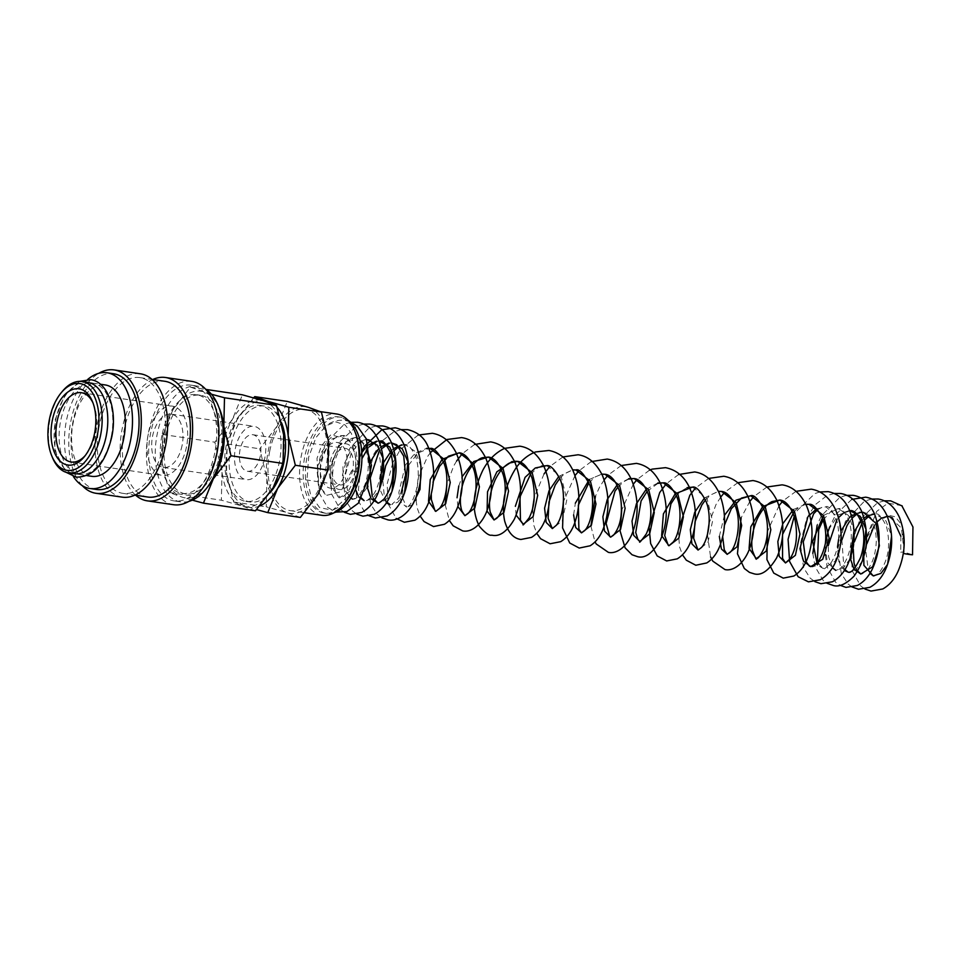 <?xml version="1.0" encoding="UTF-8"?>
<svg xmlns="http://www.w3.org/2000/svg" width="961" height="961" viewBox="0 0 961 961"><rect width="100%" height="100%" fill="white"/><g stroke="black" fill="none" stroke-linecap="round" stroke-linejoin="round"><path stroke-width="0.72" stroke-dasharray="4.8 3.6" d="M901.826 505.69L888.036 503.156L876.672 511.372L865.921 538.785L877.837 521.006L888.3 515.168L895.436 516.862L902.343 525.751L904.133 552.167A7.676 0.841 8.3 0 0 900.733 552.371A7.676 0.841 8.3 0 0 903.316 553.392M351.834 470.602L340.65 491.804L326.956 495.263L318.379 485.269L316.998 458.361L321.43 445.88L330.788 434.804L352.627 440.486L351.51 433.651L345.191 424.978L335.918 421.903L326.031 425.735L316.061 437.411L308.649 457.184L307.112 478.542L310.739 495.263L319.605 507.624L332.614 510.255L349.984 494.807L357.672 472.428L351.834 470.602A7.676 0.841 -171.7 0 1 357.792 472.307A7.676 0.841 -171.7 0 1 357.672 472.428M87.679 382.358A46.176 26.283 -81.6 0 0 55.642 420.161A46.176 26.283 -81.6 0 0 74.201 473.737M214.723 453.039A58.489 33.299 98.4 0 1 174.145 500.909A58.489 33.299 98.4 0 1 150.625 433.051A58.489 33.299 98.4 0 1 191.203 385.181A58.489 33.299 98.4 0 1 214.723 453.039M188.897 501.354A58.489 33.299 98.4 0 1 180.716 501.882A58.489 33.299 98.4 0 1 157.208 434.024A58.489 33.299 98.4 0 1 197.774 386.142A58.489 33.299 98.4 0 1 205.462 389.013M135.705 495.251A62.345 35.485 98.4 0 1 122.227 428.522A62.345 35.485 98.4 0 1 152.763 379.511M173.581 504.717A62.345 35.485 98.4 0 1 148.523 432.39A62.345 35.485 98.4 0 1 191.768 381.373M163.382 445.472A58.489 33.299 98.4 0 1 122.804 493.341A58.489 33.299 98.4 0 1 99.295 425.483A58.489 33.299 98.4 0 1 139.874 377.613A58.489 33.299 98.4 0 1 163.382 445.472M147.85 497.041A58.489 33.299 98.4 0 1 124.329 429.183A58.489 33.299 98.4 0 1 164.908 381.301M82.262 485.629A62.345 35.485 98.4 0 1 70.886 420.954A62.345 35.485 98.4 0 1 98.827 373.3M122.251 497.149A62.345 35.485 98.4 0 1 97.181 424.822A62.345 35.485 98.4 0 1 140.426 373.805M73.348 476.464A58.489 33.299 98.4 0 1 66.429 420.642A58.489 33.299 98.4 0 1 87.643 379.499M96.508 489.473A58.489 33.299 98.4 0 1 73 421.615A58.489 33.299 98.4 0 1 113.578 373.733M111.248 436.678A46.176 26.283 98.4 0 1 79.21 474.47A46.176 26.283 98.4 0 1 60.651 420.894A46.176 26.283 98.4 0 1 92.688 383.103A46.176 26.283 98.4 0 1 111.248 436.678M91.739 476.32A46.176 26.283 98.4 0 1 73.168 422.744A46.176 26.283 98.4 0 1 105.205 384.941M52.447 457.532A46.176 26.283 98.4 0 1 50.008 419.332A46.176 26.283 98.4 0 1 62.165 391.595M282.378 462.589A53.876 30.668 98.4 0 1 273.152 487.707A53.876 30.668 98.4 0 1 242.328 506.075A53.876 30.668 98.4 0 1 222.027 471.767A53.876 30.668 98.4 0 1 223.336 444.186A53.876 30.668 98.4 0 1 232.562 419.08A53.876 30.668 98.4 0 1 263.386 400.701A53.876 30.668 98.4 0 1 283.687 435.009A53.876 30.668 98.4 0 1 282.378 462.589M255.458 510.82L242.328 506.075L221.366 500.188L222.027 471.767L214.856 442.192L232.562 419.08L242.424 394.815M211.432 394.214L190.41 387.139L172.704 410.251L162.841 434.516L162.181 462.938A53.876 30.668 98.4 0 1 163.49 435.369A53.876 30.668 98.4 0 1 172.704 410.251A53.876 30.668 98.4 0 1 203.528 391.872A53.876 30.668 98.4 0 1 218.928 407.476M226.291 445.111A48.494 27.605 -81.6 0 0 245.788 501.366A48.494 27.605 -81.6 0 0 279.423 461.676A48.494 27.605 -81.6 0 0 259.926 405.422A48.494 27.605 -81.6 0 0 226.291 445.111M281.621 422.9A48.494 27.605 -81.6 0 0 264.419 406.083A48.494 27.605 -81.6 0 0 230.784 445.772A48.494 27.605 -81.6 0 0 250.268 502.026A48.494 27.605 -81.6 0 0 269.885 492.933M327.257 469.208A53.876 30.668 98.4 0 1 318.043 494.326A53.876 30.668 98.4 0 1 287.219 512.693A53.876 30.668 98.4 0 1 266.918 478.386A53.876 30.668 98.4 0 1 268.227 450.805A53.876 30.668 98.4 0 1 277.441 425.699A53.876 30.668 98.4 0 1 308.277 407.32A53.876 30.668 98.4 0 1 328.566 441.628A53.876 30.668 98.4 0 1 327.257 469.208M300.349 517.438L287.219 512.693L266.257 506.807L266.918 478.386L259.746 448.799L277.441 425.699L287.315 401.422M253.632 397.83L237.043 419.741L227.18 444.006L226.52 472.428A53.876 30.668 98.4 0 1 227.829 444.847A53.876 30.668 98.4 0 1 237.043 419.741A53.876 30.668 98.4 0 1 262.954 400.569M346.308 469.244A23.088 13.142 98.4 0 1 330.284 488.14A23.088 13.142 98.4 0 1 321.01 461.352A23.088 13.142 98.4 0 1 337.023 442.456A23.088 13.142 98.4 0 1 346.308 469.244M355.282 470.566A23.088 13.142 98.4 0 1 339.269 489.473A23.088 13.142 98.4 0 1 329.983 462.685A23.088 13.142 98.4 0 1 345.996 443.778A23.088 13.142 98.4 0 1 355.282 470.566M345.251 502.483A48.627 27.677 98.4 0 1 324.325 513.078A48.627 27.677 98.4 0 1 304.769 456.667A48.627 27.677 98.4 0 1 338.5 416.87A48.627 27.677 98.4 0 1 355.486 433.051M334.008 512.778A48.627 27.677 98.4 0 1 326.56 513.402A48.627 27.677 98.4 0 1 307.015 456.992A48.627 27.677 98.4 0 1 340.747 417.194A48.627 27.677 98.4 0 1 347.69 419.945M321.863 515.3A51.185 29.13 98.4 0 1 301.286 455.922A51.185 29.13 98.4 0 1 336.794 414.023M269.705 451.262A51.185 29.13 -81.6 0 0 290.282 510.639A51.185 29.13 -81.6 0 0 325.791 468.752A51.185 29.13 -81.6 0 0 305.214 409.374A51.185 29.13 -81.6 0 0 269.705 451.262M161.929 435.489A49.876 28.386 -81.6 0 0 181.977 493.353A49.876 28.386 -81.6 0 0 216.573 452.535A49.876 28.386 -81.6 0 0 196.524 394.671A49.876 28.386 -81.6 0 0 161.929 435.489M220.333 453.087A49.876 28.386 98.4 0 1 185.737 493.906A49.876 28.386 98.4 0 1 165.676 436.054A49.876 28.386 98.4 0 1 200.284 395.223A49.876 28.386 98.4 0 1 220.333 453.087M260.263 456.139A18.475 10.511 98.4 0 1 247.445 471.262A18.475 10.511 98.4 0 1 240.022 449.832A18.475 10.511 98.4 0 1 252.839 434.72A18.475 10.511 98.4 0 1 260.263 456.139M332.518 463.466A18.475 10.511 -81.6 0 0 339.942 484.897A18.475 10.511 -81.6 0 0 352.759 469.785A18.475 10.511 -81.6 0 0 345.323 448.355A18.475 10.511 -81.6 0 0 332.518 463.466M182.097 445.387A26.944 15.328 98.4 0 1 163.406 467.43A26.944 15.328 98.4 0 1 152.583 436.186A26.944 15.328 98.4 0 1 171.262 414.131A26.944 15.328 98.4 0 1 182.097 445.387M264.9 457.592A26.944 15.328 98.4 0 1 246.208 479.635A26.944 15.328 98.4 0 1 235.385 448.391A26.944 15.328 98.4 0 1 254.064 426.336A26.944 15.328 98.4 0 1 264.9 457.592M93.049 403.067A35.016 19.929 98.4 0 1 93.613 404.365A35.016 19.929 98.4 0 1 95.463 433.339A35.016 19.929 98.4 0 1 86.238 454.373A35.016 19.929 98.4 0 1 85.325 455.454M186.518 446.769A35.016 19.929 98.4 0 1 162.229 475.431A35.016 19.929 98.4 0 1 148.15 434.804A35.016 19.929 98.4 0 1 172.439 406.143A35.016 19.929 98.4 0 1 186.518 446.769M863.615 543.229L873.429 522.856L888.493 516.057L901.442 528.057L904.133 552.167L912.542 554.785M273.417 404.161A53.876 30.668 98.4 0 1 277.261 407.608M259.938 505.846A53.876 30.668 98.4 0 1 246.821 506.747A53.876 30.668 98.4 0 1 226.52 472.428L233.691 502.002L256.575 509.606M227.18 444.006L259.746 448.799M233.691 502.002L266.257 506.807M162.181 462.938L169.352 492.525L182.482 497.257A53.876 30.668 98.4 0 1 162.181 462.938M207.12 487.563A53.876 30.668 98.4 0 1 182.482 497.257L192.296 500.14M190.41 387.139L206.147 389.457M162.841 434.516L214.856 442.192M169.352 492.525L221.366 500.188M318.379 485.269L316.998 469.184L321.683 451.838L331.257 439.201L342.849 435.621L355.33 446.541L358.789 468.992L352.122 489.966L340.158 497.305L330.8 486.831L330.464 464.836L340.254 444.33L355.366 437.459L365.781 444.727M366.97 487.683L360.291 496.669L352.651 499.143L343.305 488.668L342.981 466.662L352.771 446.168L367.883 439.309C369.973 439.489 379.595 441.988 380.76 467.647C380.256 479.791 377.469 489.269 372.387 496.092L366.718 500.813L365.168 500.993L372.808 498.507L379.487 489.521M359.306 497.39L358.333 496.068M355.474 489.293L355.017 470.938L361.804 452.631M365.276 448.018L368.556 444.907M376.604 441.171L379.006 441.027M391.992 491.371L385.313 500.357L377.685 502.831M371.823 499.24L370.85 497.906M367.186 487.071L371.138 460.523M377.793 449.856L381.061 446.757M389.109 443.009L391.511 442.865M404.509 493.209L397.83 502.207L391.728 504.501L398.322 498.507L400.929 493.87M386.298 502.987L379.715 489.029M379.703 488.921L383.547 462.589M391.848 450.108L393.578 448.595M401.626 444.859L404.016 444.715M412.401 504.969L406.635 507.096C404.545 507 410.84 510.519 416.69 488.548C419.044 476.572 418.672 465.737 415.572 456.043C410.984 447.418 407.596 443.682 405.398 444.835L415.488 451.634L421.014 466.565M408.533 465.364L402.887 482.434L402.575 498.098L406.635 507.096L401.362 502.807L398.815 492.669L405.35 465.124M405.482 464.908L415.02 453.256L426.576 448.367M457.844 506.507L457.052 497.714M458.769 486.002L462.121 476.704M512.117 461.496L514.363 461.232M516.141 515.108L515.336 506.303M546.713 465.665L561.284 476.896L566.822 499.66L562.245 520.946L552.347 528.586M558.797 476.428L572.648 469.821M573.621 514.892L575.339 503.192M589.357 479.467L601.79 474.121M617.082 485.017L628.686 478.686M646.224 489.317L657.829 482.975M692.437 487.155L706.996 498.387L712.545 521.15L707.957 542.424L698.058 550.064M704.509 497.906L718.372 491.299M719.333 536.382L724.414 515.372M793.366 509.534L805.798 504.189M807.528 518.039L809.751 514.952M816.778 508.765L825.931 506.831L838.412 517.775L841.86 540.238L835.193 561.188L823.217 568.516L817.367 564.912M823.469 515.384L838.436 508.669L848.551 515.504L854.053 530.508M850.041 558.906L843.374 567.879L835.746 570.353L827.361 562.557L824.994 545.283M828.418 529.919L838.28 514.976L850.941 510.519M862.558 560.743L855.879 569.729L848.239 572.203M844.359 570.522L838.785 561.38L837.511 546.881M838.593 539.553L841.692 529.895M848.359 519.228L851.626 516.117M856.131 513.402L859.675 512.381M850.281 558.401L854.209 531.745M860.864 521.066L864.143 517.967M868.648 515.24L872.18 514.231M873.273 575.891C873.429 576.912 875.567 575.615 879.675 571.999C888.529 559.734 890.787 544.527 886.474 526.352C881.621 516.838 878.114 512.79 875.964 514.207L886.078 521.042L891.58 536.046M349.936 421.699L345.059 420.425C338.224 419.609 331.881 421.374 326.031 425.747M355.354 437.459L348.699 439.237L340.482 448.006C334.08 459.13 331.557 470.926 332.926 483.407C336.386 494.795 338.801 499.432 340.158 497.305L341.708 497.113C343.041 497.233 350.369 492.561 354.381 475.971C356.603 464.836 356.05 454.865 352.723 446.06C348.362 438.156 345.071 434.672 342.849 435.621C338.632 435.489 334.776 437.519 331.281 441.688C325.13 449.039 321.442 458.685 320.193 470.614C320.385 485.737 322.644 493.954 326.956 495.263M350.801 498.194L348.338 494.987L345.107 475.911L351.354 452.715L360.303 441.676M361.228 441.063L366.513 439.237M361.853 498.423L358.405 489.786L361.925 458.697M367.835 448.391L369.108 446.901M376.724 441.495L379.018 441.075M373.132 498.242L372.255 496.26M378.706 452.475L381.613 448.739M389.229 443.333L391.535 442.925M386.875 502.11L384.376 497.029L382.742 479.863M391.86 453.4L394.13 450.589M399.608 446.096L404.04 444.763M408.569 465.292L417.735 453.16L429.038 448.379M431.261 493.954L432.979 482.242M530.592 474.169L537.667 467.887L541.415 466.157M559.734 478.458L564.491 473.785L572.72 469.965M588.877 482.758L595.388 476.824L601.862 474.253M618.019 487.059L623.557 481.785L628.842 479.046M647.161 491.347L657.985 483.347M676.304 495.648L680.1 491.756L687.127 487.635M705.446 499.948L710.659 494.915L718.432 491.443M722.696 536.767L724.39 525.307M794.363 511.156L799.66 506.735L805.871 504.333M817.643 509.738L822.075 507.24L825.931 506.831C828.058 505.15 831.661 509.534 836.755 519.985C840.515 535.95 838.701 550.076 831.337 562.377C825.715 568.215 823.012 570.257 823.217 568.516L818.676 563.927M823.109 519.973L831.974 510.315L838.424 508.669C840.659 507.732 843.95 511.216 848.311 519.12C851.638 527.913 852.191 537.884 849.968 549.019C845.956 565.609 838.629 570.293 837.295 570.173L835.746 570.353M832.418 567.795L828.514 556.467L828.274 545.68M836.767 519.997L838.4 517.763M844.299 512.273L849.584 510.447M844.923 569.633L843.926 568.047L841.884 540.022M849.272 521.847L852.179 518.111M856.804 514.123L862.101 512.285M856.215 569.453L855.326 567.47M853.308 549.236L854.389 541.86M861.789 523.685L864.684 519.949M869.321 515.961L874.606 514.135M869.945 573.321L868.348 570.534L865.813 551.085L866.906 543.698M874.294 525.535L877.201 521.799M881.826 517.811L887.123 515.985M357.792 472.307C355.534 487.203 349.972 498.435 341.107 505.979L332.614 510.255M79.607 381.373L64.423 395.728L55.125 419.921L54.921 450.529L66.189 472.356M174.145 500.909L180.716 501.882M122.804 493.341L134.948 495.131M79.21 474.47L86.946 475.611M245.788 501.366L250.268 502.026M330.284 488.14L339.269 489.473M324.325 513.078L326.56 513.402M290.282 510.639L304.577 512.754M181.977 493.353L185.737 493.906M247.445 471.262L339.942 484.897M163.406 467.43L246.208 479.635M71.174 462.001L162.229 475.431M86.238 454.373L84.388 456.655M884.336 500.825L877.441 502.795L859.807 519.745L851.05 545.187L852.203 570.846L860.696 585.958L864.936 589.033M871.399 499.047L864.407 501.186L845.368 521.439L837.98 548.323L841.283 573.705L848.179 584.108L851.927 586.907M851.782 499.396L835.686 514.579L829.679 526.94M828.502 530.472L825.307 554.617M825.331 555.242L827.133 566.978L835.626 582.222L839.421 585.069M846.377 495.359L839.914 497.257L821.331 515.865L817.174 525.09M812.826 553.392L815.084 566.702L823.169 580.432L826.904 583.219M834.292 493.449L826.868 495.66L815.396 504.549L806.784 518.075L800.369 543.806L803.624 567.843L810.183 578.138L814.892 581.657M819.805 491.96L814.892 493.57L797.258 510.519L794.194 516.405M796.044 491.323L782.891 500.945M779.059 505.594L767.431 531.649M766.902 487.023L753.748 496.657M749.916 501.294L741.123 517.835M737.76 482.722L724.606 492.356M720.774 497.005L715.957 504.657L709.146 523.048M707.452 534.508L710.575 556.924M708.617 478.434L695.464 488.056M678.31 530.22L679.487 546.665L682.466 554.821M678.61 474.53L666.321 483.767M649.456 470.229L637.179 479.467M633.335 484.116L621.707 510.159M621.19 465.544L608.037 475.166M604.193 479.815L599.388 487.467L595.4 496.344M590.895 526.123L595.039 541.932M591.171 461.64L578.894 470.878M575.05 475.515L563.422 501.57M562.894 456.955L549.752 466.578M544.034 473.917L534.28 497.281M532.586 508.729L533.763 525.174L536.755 533.331M474.602 444.45L462.313 453.688M456.607 461.028L453.664 465.989L446.853 484.392M445.171 504.645L449.328 520.454M430.576 452.427L427.549 456.595L418.552 476.74L415.897 497.954M416.029 500.345L417.194 508.009L420.185 516.153M418.215 435.045L400.244 449.664L392.905 462.517M392.821 462.709L387.163 483.936L388.052 503.72L396.196 518.484M401.254 429.615L393.842 431.825L382.358 440.715L373.757 454.241L367.342 480.019L370.634 504.105L377.192 514.327L381.865 517.823M361.72 451.37L355.114 474.878L356.627 497.798L365.108 512.898L368.856 515.697M376.244 425.927L368.82 428.125L349.78 448.379L342.392 475.251L345.696 500.633L352.591 511.048L356.843 514.135M363.726 424.077L356.831 426.047L340.11 441.519L330.596 467.418L331.545 493.906L340.038 509.162L344.326 512.285M350.789 422.299L344.326 424.209L325.755 442.805L317.683 468.439L319.508 493.678L327.593 507.384L335.918 512.081M355.366 437.459C356.711 437.663 361.937 438.024 366.513 451.682C369.216 462.481 368.724 473.365 365.036 484.356C357.216 502.074 353.131 498.567 352.651 499.143M863.458 512.369C865.549 512.549 875.183 515.048 876.336 540.695C875.843 552.839 873.056 562.317 867.987 569.14L862.293 573.873L860.756 574.041M900.853 536.238L900.733 552.371M93.613 404.365L92.496 401.65M81.385 392.713L172.439 406.143M171.262 414.131L254.064 426.336M252.839 434.72L345.323 448.355M196.524 394.671L200.284 395.223M305.214 409.374L320.349 411.608M338.5 416.87L340.747 417.194M337.023 442.456L345.996 443.778M259.926 405.422L264.419 406.083M92.688 383.103L100.412 384.244M139.874 377.613L152.006 379.403M191.203 385.181L197.774 386.142"/><path stroke-width="1.44" d="M903.316 553.392A7.676 0.841 8.3 0 0 912.542 554.785L912.95 527L901.826 505.69M68.567 472.896L74.201 473.737A46.176 26.283 -81.6 0 0 106.239 435.934A46.176 26.283 -81.6 0 0 87.679 382.358L82.045 381.529A46.176 26.283 98.4 0 1 100.605 435.105A46.176 26.283 98.4 0 1 68.567 472.896A46.176 26.283 98.4 0 1 52.447 457.532L51.714 455.742A43.87 24.974 98.4 0 1 49.395 419.44A43.87 24.974 98.4 0 1 60.939 393.097A43.87 24.974 98.4 0 1 89.89 389.385A43.87 24.974 98.4 0 1 97.457 434.432A43.87 24.974 98.4 0 1 76.099 468.86A43.87 24.974 98.4 0 1 51.714 455.742M205.462 389.013A58.489 33.299 98.4 0 1 221.294 454A58.489 33.299 98.4 0 1 188.897 501.354M152.763 379.511A62.345 35.485 98.4 0 1 165.472 377.493A62.345 35.485 98.4 0 1 190.53 449.82A62.345 35.485 98.4 0 1 147.285 500.849A62.345 35.485 98.4 0 1 135.705 495.251M165.472 377.493L191.768 381.373A62.345 35.485 98.4 0 1 216.826 453.688A62.345 35.485 98.4 0 1 173.581 504.717L147.285 500.849M152.006 379.403L164.908 381.301A58.489 33.299 98.4 0 1 188.428 449.159A58.489 33.299 98.4 0 1 147.85 497.041L134.948 495.131M98.827 373.3A62.345 35.485 98.4 0 1 114.131 369.925A62.345 35.485 98.4 0 1 139.201 442.252A62.345 35.485 98.4 0 1 95.956 493.281A62.345 35.485 98.4 0 1 82.262 485.629M114.131 369.925L140.426 373.805A62.345 35.485 98.4 0 1 165.496 446.12A62.345 35.485 98.4 0 1 122.251 497.149L95.956 493.281M87.643 379.499A58.489 33.299 98.4 0 1 106.995 372.76A58.489 33.299 98.4 0 1 130.516 440.618A58.489 33.299 98.4 0 1 89.938 488.5A58.489 33.299 98.4 0 1 73.348 476.464M106.995 372.76L113.578 373.733A58.489 33.299 98.4 0 1 137.087 441.592A58.489 33.299 98.4 0 1 96.508 489.473L89.938 488.5M100.412 384.244L105.205 384.941A46.176 26.283 98.4 0 1 123.765 438.516A46.176 26.283 98.4 0 1 91.739 476.32L86.946 475.611M206.147 389.457L242.424 394.815L263.386 400.701L276.516 405.434L283.687 435.009L283.027 463.442L273.152 487.707L255.458 510.82L203.432 503.144L213.306 478.878L231 455.766L223.829 426.191L224.49 397.77L211.432 394.214M218.928 407.476A53.876 30.668 98.4 0 1 223.829 426.191A53.876 30.668 98.4 0 1 222.52 453.772A53.876 30.668 98.4 0 1 213.306 478.878A53.876 30.668 98.4 0 1 207.12 487.563M269.885 492.933A48.494 27.605 -81.6 0 0 283.915 462.337A48.494 27.605 -81.6 0 0 281.621 422.9M262.954 400.569A53.876 30.668 98.4 0 1 267.879 401.362L254.749 396.629L287.315 401.422L308.277 407.32L321.406 412.053L328.566 441.628L327.917 470.061L318.043 494.326L300.349 517.438L267.771 512.633L277.645 488.368L295.339 465.256L288.168 435.681A53.876 30.668 98.4 0 1 286.858 463.25A53.876 30.668 98.4 0 1 277.645 488.368A53.876 30.668 98.4 0 1 259.938 505.846M320.349 411.608L336.794 414.023A51.185 29.13 98.4 0 1 354.669 431.069L355.486 433.051A48.627 27.677 98.4 0 1 358.045 473.28A48.627 27.677 98.4 0 1 345.251 502.483L343.894 504.141A51.185 29.13 98.4 0 1 321.863 515.3L304.577 512.754M347.69 419.945A48.627 27.677 98.4 0 1 360.291 473.605A48.627 27.677 98.4 0 1 334.008 512.778M354.669 431.069A51.185 29.13 98.4 0 1 357.372 473.401A51.185 29.13 98.4 0 1 343.894 504.141M85.325 455.454A35.016 19.929 98.4 0 1 71.174 462.001A35.016 19.929 98.4 0 1 57.095 421.374A35.016 19.929 98.4 0 1 81.385 392.713A35.016 19.929 98.4 0 1 93.049 403.067M94.538 433.519A38.524 21.923 98.4 0 1 84.388 456.655A38.524 21.923 98.4 0 1 58.969 459.911A38.524 21.923 98.4 0 1 52.326 420.365A38.524 21.923 98.4 0 1 71.078 390.13A38.524 21.923 98.4 0 1 92.496 401.65A38.524 21.923 98.4 0 1 94.538 433.519M60.939 393.097L62.165 391.595A46.176 26.283 98.4 0 1 82.045 381.529M277.261 407.608A53.876 30.668 98.4 0 1 288.168 435.681L288.829 407.248L267.879 401.362A53.876 30.668 98.4 0 1 273.417 404.161M254.749 396.629L253.632 397.83M256.575 509.606L267.771 512.633M288.829 407.248L321.406 412.053M295.339 465.256L327.917 470.061M192.296 500.14L203.432 503.144M224.49 397.77L276.516 405.434M231 455.766L283.027 463.442M365.781 444.727L371.463 465.388L366.97 487.683M366.513 439.237L377.229 445.135L382.934 458.061L379.487 489.521M361.853 498.423L364.123 500.621L359.306 497.39M358.333 496.068L355.474 489.293M361.804 452.631L365.276 448.018M368.556 444.907L376.604 441.171M379.006 441.027L389.734 446.973L395.439 459.899L391.992 491.371M379.018 441.075L380.376 441.147C382.526 439.73 386.034 443.778 390.887 453.304C395.211 471.479 392.941 486.698 384.088 498.951C379.979 502.555 377.853 503.852 377.685 502.831L371.823 499.24M370.85 497.906L367.186 487.071M371.138 460.523L377.793 449.856M381.061 446.757L389.109 443.009M391.511 442.865L402.263 448.835L407.957 461.748L404.509 493.209M386.875 502.11L390.19 504.669L386.298 502.987M383.547 462.589L391.848 450.108M393.578 448.595L401.626 444.859M404.016 444.715L405.398 444.835L404.04 444.763M421.014 466.565L420.005 489.425L412.401 504.969M426.576 448.367L430.144 448.487L444.703 459.718L450.253 482.482L445.664 503.756L435.765 511.396L428.498 501.234L430.24 479.539L442.12 459.334L459.31 452.787L473.857 464.031L479.395 486.795L474.806 508.069L464.908 515.685L457.844 506.507M457.052 497.714L458.769 486.002M462.121 476.704L473.785 461.484L488.452 457.076L502.999 468.319L508.537 491.095L503.948 512.357L494.05 519.985L487.083 511.168L487.539 491.78L496.885 471.803L512.117 461.496M514.363 461.232L517.583 461.376L532.142 472.608L537.679 495.371L533.103 516.646L523.204 524.286L516.141 515.108M515.336 506.303L525.066 477.365L535.301 467.971L546.713 465.665C550.173 464.872 554.533 469.208 559.819 478.674C566.534 493.173 563.086 517.559 556.287 525.319L552.347 528.586L546.208 522.424L544.599 508.201L548.983 490.867L558.797 476.428M572.648 469.821L575.867 469.965L590.426 481.209L595.976 503.972L591.375 525.247L581.477 532.875L575.675 527.481L573.621 514.892M575.339 503.192L589.357 479.467M601.79 474.121L605.022 474.266L619.581 485.509L625.118 508.285L620.518 529.547L610.619 537.175L604.493 531.013L602.883 516.79L607.268 499.456L617.082 485.017M628.686 478.686L634.164 478.566L648.723 489.798L654.261 512.561L649.672 533.835L639.774 541.463L633.647 535.313L632.026 521.102L636.41 503.756L646.224 489.317M657.829 482.975L663.294 482.854L677.853 494.086L683.403 516.85L678.814 538.124L668.928 545.764L661.648 535.613L663.39 513.919L675.259 493.714L692.437 487.155C695.848 486.11 700.329 490.747 705.915 501.077C712.473 516.177 708.221 540.743 701.422 547.53L698.058 550.064L691.932 543.902L690.322 529.679L694.695 512.345L704.509 497.906M718.372 491.299L721.603 491.455L736.15 502.699L741.688 525.463L737.099 546.737L727.201 554.353L721.399 548.959L719.333 536.382M724.414 515.372L736.078 500.152L750.733 495.744L765.292 506.988L770.83 529.751L766.241 551.025L756.343 558.653L749.075 548.491L750.817 526.796L762.686 506.603L779.876 500.044L794.435 511.276L799.972 534.04L795.384 555.314L785.497 562.954L779.239 556.479L777.833 541.584L782.795 523.757L793.366 509.534M805.798 504.189L809.006 504.333L823.529 515.492L829.163 538.136L822.736 559.266L810.712 566.666L803.552 561.212L799.984 548.755L807.528 518.039M809.751 514.952L816.778 508.765M817.367 564.912L812.67 541.391L823.469 515.384M854.053 530.508L850.041 558.906M824.994 545.283L828.418 529.919M849.584 510.447L860.299 516.345L866.005 529.271L862.558 560.743M850.941 510.519C852.299 510.723 857.524 511.084 862.101 524.742C864.792 535.529 864.311 546.401 860.624 557.392C855.41 568.371 851.278 573.309 848.239 572.203L844.359 570.522M837.511 546.881L838.593 539.553M841.692 529.895L848.359 519.228M851.626 516.117L856.131 513.402M859.675 512.381L863.458 512.369L875.939 523.301L879.399 545.752L872.732 566.714L860.756 574.041L854.041 569.308L850.281 558.401M854.209 531.745L860.864 521.066M864.143 517.967L868.648 515.24M872.18 514.231L874.606 514.135M891.58 536.046L887.604 564.371L880.925 573.393L873.273 575.891L863.891 565.344L863.615 543.229M884.336 500.825L890.691 500.861L902.247 506.027M864.936 589.033L871.002 591.075L882.751 588.973C889.369 585.297 894.535 579.255 898.259 570.834C905.682 552.971 906.127 535.265 899.58 517.703C894.595 506.783 887.471 500.549 878.174 499.011L871.399 499.047M851.927 586.907L858.497 589.237L869.837 587.339C877.261 583.327 882.895 576.456 886.715 566.714C893.25 549.224 893.334 532.19 886.955 515.613C881.982 504.837 874.882 498.687 865.669 497.173L851.782 499.396M839.421 585.069L845.98 587.387L857.32 585.489C863.615 582.174 868.624 576.684 872.336 569.032C880.624 550.761 881.345 532.382 874.498 513.895C869.513 503.035 862.401 496.849 853.152 495.323L846.377 495.359M826.904 583.219L833.475 585.549C839.253 587.195 846.1 584.072 854.041 576.168C867.387 557.164 870.041 535.782 861.981 512.033C857.008 501.198 849.896 495.011 840.647 493.486L834.292 493.449M814.892 581.657L820.958 583.699L832.298 581.801C838.593 578.486 843.602 572.996 847.314 565.332C855.614 547.025 856.323 528.61 849.44 510.111C844.899 499.696 837.788 493.534 828.142 491.636L819.805 491.96M794.194 516.405L788.08 539.373L789.654 561.62L798.135 576.732L808.453 581.849L820.201 579.759C828.106 575.255 833.932 567.579 837.656 556.707C842.989 540.034 842.124 524.033 835.049 508.705C829.307 497.342 821.355 490.819 811.228 489.149L796.044 491.323M767.431 531.649L766.926 559.602L773.761 573.104L783.239 578.138L793.81 576.047C801.294 571.363 806.507 563.422 809.474 552.251C813.679 536.226 812.646 520.646 806.411 505.474C800.237 493.113 792.128 486.242 782.086 484.849L766.902 487.023M741.123 517.835L737.447 553.776L744.331 568.504L749.472 572.396L754.097 573.837C761.448 575.903 768.968 570.558 776.68 557.8C784.669 539.83 784.861 520.958 777.269 501.198C771.599 489.233 763.49 482.362 752.943 480.548L737.76 482.722M710.575 556.924L712.798 561.14L724.942 569.549C730.913 571.098 741.339 567.086 748.319 551.818C755.55 534.076 755.478 515.757 748.126 496.885C742.445 484.933 734.336 478.049 723.801 476.26L708.617 478.434M682.466 554.821L686.322 560.215L695.8 565.248L706.731 562.954C712.569 559.278 717.002 553.44 720.029 545.464C726.408 528.057 726.048 510.423 718.96 492.537C712.774 480.2 704.665 473.341 694.647 471.959L678.61 474.53M666.321 483.767L659.726 492.488L649.083 527.373L650.657 543.59L657.18 555.914L666.658 560.948L677.241 558.858C683.884 554.773 688.749 548.01 691.836 538.58C697.218 521.703 696.545 504.921 689.818 488.236C684.568 476.692 676.46 469.833 665.505 467.659L652.087 469.136L649.456 470.229M621.707 510.159L620.085 530.94L625.094 547.818L632.05 554.761L637.515 556.659C644.867 558.725 652.399 553.38 660.111 540.623C668.099 522.64 668.291 503.768 660.7 484.008C655.03 472.055 646.921 465.172 636.362 463.37L621.19 465.544M595.039 541.932L596.24 543.974L608.373 552.359C614.812 553.92 625.01 549.464 631.749 534.628C638.969 516.886 638.909 498.579 631.545 479.707C625.875 467.743 617.767 460.872 607.22 459.07L591.171 461.64M563.422 501.57L562.569 527.901L569.741 543.013L579.231 548.058L590.162 545.776C595.988 542.088 600.421 536.262 603.46 528.274C609.827 510.88 609.478 493.245 602.391 475.371C596.204 463.022 588.096 456.151 578.078 454.769L562.894 456.955M536.755 533.331L540.599 538.725L550.088 543.77L560.671 541.68C567.314 537.583 572.167 530.82 575.255 521.391C580.804 503.972 579.939 486.795 572.672 469.869C567.386 458.986 559.47 452.523 548.935 450.481L535.505 451.958C527.817 454.961 521.282 460.343 515.913 468.115C504.873 485.713 501.113 503.336 504.645 520.958C507.985 532.382 513.414 538.556 520.946 539.469L531.517 537.379C539.001 532.694 544.214 524.766 547.181 513.582C551.386 497.57 550.365 481.978 544.118 466.818C537.956 454.457 529.835 447.574 519.793 446.18L504.597 448.367C495.54 452.631 488.272 459.935 482.818 470.277C472.584 491.792 471.443 510.471 479.371 526.328C485.125 532.971 489.269 535.914 491.804 535.169C499.504 537.019 507.036 531.685 514.387 519.144C522.376 501.161 522.568 482.29 514.976 462.529C509.306 450.565 501.198 443.694 490.651 441.892L474.602 444.45M449.328 520.454L453.16 525.823L462.649 530.88C469.088 532.442 479.287 527.985 486.026 513.138C493.257 495.395 493.185 477.076 485.822 458.193C479.635 445.832 471.527 438.973 461.508 437.591L446.913 439.513L430.576 452.427M420.185 516.153L424.029 521.547L433.519 526.58L444.438 524.286C450.277 520.61 454.709 514.772 457.736 506.795C464.283 488.837 463.743 470.806 456.103 452.691C450.337 441.411 442.42 434.949 432.354 433.291L418.215 435.045M396.196 518.484L404.377 522.279L414.948 520.189C422.48 515.468 427.717 507.444 430.684 496.152C435.561 477.809 434.408 460.655 427.213 444.655C423.333 436.799 416.798 431.789 407.62 429.651L401.254 429.615M381.865 517.823L387.932 519.865C394.274 521.415 405.266 517.751 413.446 503.132C422.516 484.548 423.501 465.592 416.413 446.276C411.861 435.85 404.761 429.699 395.103 427.801L381.853 429.735L364.231 446.685L361.72 451.37M368.856 515.697L375.427 518.015L387.163 515.925C393.782 512.237 398.959 506.195 402.671 497.774C410.095 479.911 410.539 462.205 403.992 444.643C399.019 433.723 391.884 427.489 382.586 425.951L376.244 425.927M356.843 514.135L362.91 516.177L374.249 514.279C381.673 510.279 387.307 503.396 391.127 493.654C397.662 476.175 397.746 459.142 391.379 442.565C386.394 431.789 379.307 425.627 370.081 424.113L363.726 424.077M344.326 512.285L350.393 514.327L361.732 512.441C368.027 509.114 373.036 503.636 376.76 495.972C385.037 477.689 385.757 459.31 378.91 440.823C373.925 429.975 366.814 423.789 357.576 422.263L350.789 422.299M335.918 512.081L346.861 511.576L358.453 503.108L370.478 472.836L366.405 438.985L357.24 426.107L349.936 421.699M352.651 499.143L350.801 498.194M360.303 441.676L361.228 441.063M361.925 458.697L367.835 448.391M369.108 446.901L376.724 441.495M377.685 502.831L373.132 498.242M372.255 496.26L370.225 478.025L378.706 452.475M381.613 448.739L389.229 443.333M391.535 442.925L396.761 444.715L403.728 456.139L405.602 475.287L400.929 493.87M382.742 479.863L385.637 465.869L391.86 453.4M394.13 450.589L399.608 446.096M429.038 448.379L430.144 448.487C433.555 447.442 438.048 452.078 443.622 462.409C450.036 477.269 446.132 501.342 439.405 508.537L435.765 511.396L435.057 510.856L431.381 499.66L431.261 493.954M432.979 482.242L439.537 466.349L448.391 456.235L459.298 452.787C461.773 453.015 468.235 454.685 473.509 468.776C479.323 484.452 474.278 507.985 467.779 513.715L464.908 515.685L461.977 511.144C459.826 505.21 459.839 497.113 462.037 486.867C466.89 468.067 477.833 458.505 482.842 457.652L488.452 457.076C490.747 457.268 497.654 458.793 503.023 474.29C508.501 490.398 502.795 513.606 496.477 518.46L494.05 519.985L490.194 512.045C488.392 502.579 490.038 491.888 495.119 479.971C499.24 471.611 504.02 465.977 509.45 463.058L517.583 461.376C519.889 461.556 526.796 463.082 532.166 478.59C535.721 493.654 534.712 506.735 529.163 517.823C524.346 523.997 522.364 526.16 523.204 524.286L520.442 520.213L519.997 496.861L530.592 474.169M541.415 466.157L546.713 465.665M552.347 528.586L548.118 518.351L548.959 502.002L555.254 485.005L559.734 478.458M572.72 469.965L575.867 469.965C579.231 468.656 583.844 473.629 589.706 484.885C595.916 500.285 591.267 524.382 584.588 530.64L581.477 532.875L578.882 529.199L578.342 505.198L588.877 482.758M601.862 474.253L605.022 474.266C607.316 474.458 614.223 475.983 619.593 491.455C623.341 511.108 621.299 525.691 613.478 535.217L610.619 537.175L609.767 536.478L606.115 523.481L614.956 491.227L618.019 487.059M628.842 479.046L634.164 478.566C636.65 478.782 643.101 480.476 648.375 494.579C652.267 509.186 651.57 522.291 646.297 533.908C641.107 541.067 638.933 543.59 639.774 541.463L637.888 539.301L635.726 532.49L641.095 500.921L647.161 491.347M657.985 483.347L663.294 482.854C666.79 482.278 671.03 486.338 676.027 495.023C682.995 509.114 680.028 533.691 673.193 542.052L668.928 545.764L668.267 545.295L664.688 535.541L670.922 503.852L676.304 495.648M687.127 487.635L692.437 487.155M698.058 550.064L693.674 538.328L695.067 521.703L701.806 505.054L705.446 499.948M718.432 491.443L721.603 491.455C723.801 491.672 730.3 492.945 735.802 507.456C741.724 523.349 736.366 547.265 729.843 552.611L727.045 554.281L724.27 549.812L722.696 536.767M724.39 525.307L731.309 508.777L741.436 498.098L750.733 495.744C754.109 494.435 758.722 499.42 764.572 510.675C768.5 523.385 768.44 535.649 764.391 547.482C757.412 562.509 755.742 557.68 756.343 558.653C756.535 560.479 755.25 557.824 752.487 550.713C750.709 541.367 752.295 530.796 757.256 518.976C761.484 510.267 766.41 504.465 772.043 501.57L779.876 500.044C782.182 500.225 789.077 501.75 794.459 517.246C798.159 534.172 796.717 547.986 790.134 558.701L785.497 562.954L782.554 558.413L782.53 534.484L794.363 511.156M805.871 504.333L809.006 504.333C812.453 503.54 816.826 507.876 822.111 517.342C825.343 525.475 826.424 534.184 825.367 543.482C821.211 562.233 813.27 566.822 812.249 566.497L809.438 566.161L805.798 561.308L803.264 541.86L813.667 513.715L817.643 509.738M818.676 563.927L817.415 560.876L818.7 529.619L823.109 519.973M835.746 570.353L832.418 567.795M828.274 545.68L836.767 519.997M838.4 517.763L844.299 512.273M848.239 572.203L844.923 569.633M841.884 540.022L846.941 525.775L849.272 521.847M852.179 518.111L856.804 514.123M862.101 512.285L863.458 512.369M860.756 574.041L856.215 569.453M855.326 567.47L853.993 562.846L853.308 549.236M854.389 541.86L861.789 523.685M864.684 519.949L869.321 515.961M873.261 575.891L869.945 573.321M866.906 543.698L874.294 525.535M877.201 521.799L881.826 517.811M887.123 515.985L892.349 517.775L900.853 536.238M66.189 472.356L76.255 477.149C93.481 477.04 105.314 463.622 111.764 436.907C117.518 410.047 107.98 381.709 90.634 379.679L79.607 381.373M829.679 526.94L828.502 530.472M825.307 554.617L825.331 555.242M817.174 525.09L812.826 553.392M782.891 500.945L779.059 505.594M753.748 496.657L749.916 501.294M724.606 492.356L720.774 497.005M709.146 523.048L707.452 534.508M695.464 488.056L689.842 495.263L678.31 530.22M637.179 479.467L633.335 484.116M608.037 475.166L604.193 479.815M595.4 496.344L590.895 526.123M578.894 470.878L575.05 475.515M549.752 466.578L544.034 473.917M534.28 497.281L532.586 508.729M462.313 453.688L456.607 461.028M446.853 484.392L445.171 504.645M415.897 497.954L416.029 500.345"/></g></svg>
